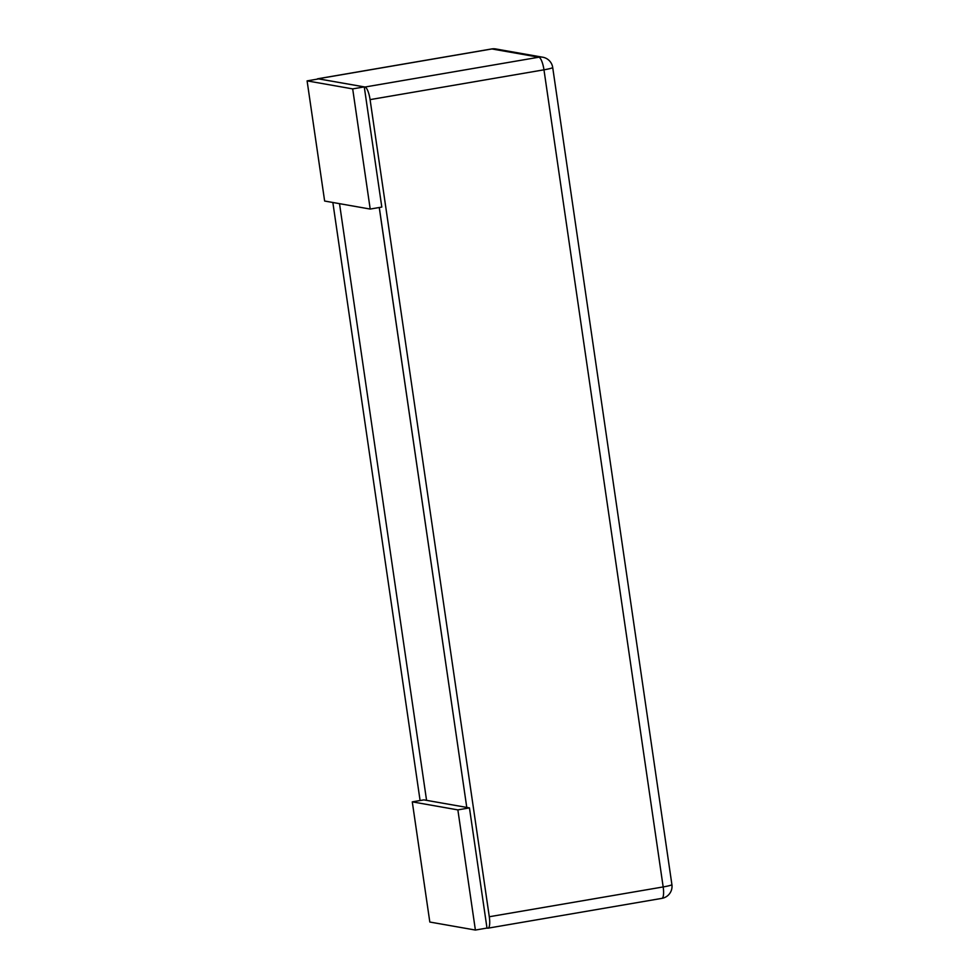 <?xml version="1.0" encoding="UTF-8"?>
<svg xmlns="http://www.w3.org/2000/svg" width="979" height="979" viewBox="0 0 979 979"><rect width="100%" height="100%" fill="white"/><g stroke="black" fill="none" stroke-linecap="round" stroke-linejoin="round"><path stroke-width="1.47" d="M307.1 80.878L324.636 201.038L370.209 209.065L381.81 207.071L364.274 86.911L352.685 88.893L307.1 80.878L318.701 78.895L364.274 86.911M370.209 209.065L352.685 88.893M412.281 801.862L429.818 922.034L475.39 930.05L486.991 928.068L469.455 807.895L457.866 809.89L412.281 801.862L423.883 799.88L469.455 807.895M475.39 930.05L457.866 809.89M486.979 928.055L487.689 928.178A12.189 3.218 -99.7 0 0 487.995 928.178A12.189 3.218 -99.7 0 0 489.292 916.748L370.086 99.625L543.969 69.815A12.189 3.218 -99.7 0 0 538.866 57.21L535.513 56.623A12.189 11.711 -80 0 1 535.513 56.623A12.189 11.711 100 0 1 539.38 56.623L542.733 57.21A12.189 11.711 100 0 0 538.866 57.21L364.983 87.021A12.189 3.218 80.3 0 1 370.086 99.625M379.252 207.511L466.775 807.43L379.289 207.511M317.123 79.164A12.189 3.218 -99.7 0 1 317.759 78.761A12.189 3.218 -99.7 0 1 318.065 78.761L364.983 87.021M426.563 800.345L339.517 203.656M499.682 49.648A12.189 11.711 100 0 0 495.301 49.537L495.264 49.55A12.189 11.711 -80 0 1 499.131 49.55L538.878 56.549M420.089 800.528L332.848 202.482M487.995 928.178L661.89 898.367A12.189 3.218 -99.7 0 0 663.175 886.937L543.969 69.815A12.189 1.101 171.7 0 0 552.694 67.465A12.189 12.189 0 0 0 542.733 57.21M489.292 916.748L663.175 886.937A12.189 1.101 171.7 0 0 671.9 884.588L552.694 67.465M495.264 49.55L535.489 56.623M318.065 78.761L491.947 48.95L495.301 49.537M317.759 78.761L491.642 48.95A12.189 3.218 80.3 0 1 491.947 48.95A12.189 11.711 100 0 1 495.815 48.962L499.168 49.55M661.89 898.367A12.189 12.189 0 0 0 671.9 884.588M495.815 48.962A12.189 12.189 0 0 0 491.642 48.95"/></g></svg>

